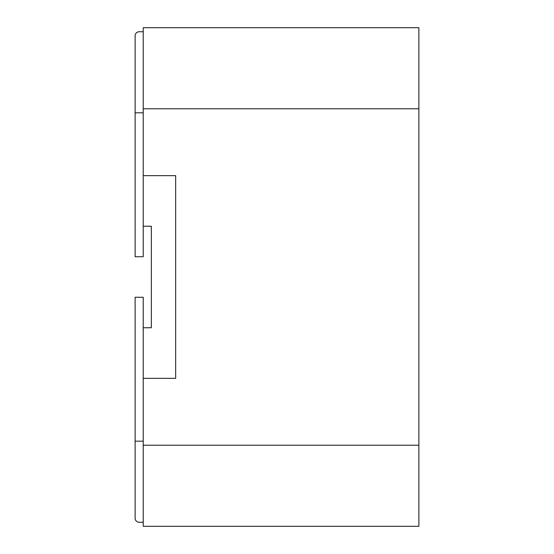 <?xml version="1.0" encoding="UTF-8"?>
<svg xmlns="http://www.w3.org/2000/svg" width="554" height="554" viewBox="0 0 554 554"><rect width="100%" height="100%" fill="white"/><g stroke="black" fill="none" stroke-linecap="round" stroke-linejoin="round"><path stroke-width="0.83" d="M418.879 108.771L143.23 108.771L143.23 27.7L418.879 27.7L418.879 526.3L143.23 526.3L143.23 378.34L175.66 378.34L175.66 175.66L143.23 175.66L143.23 226.247L151.339 226.247L143.23 226.247L143.23 256.731L135.121 256.731L135.121 35.809A4.051 4.051 0 0 1 139.179 31.751L143.23 31.751M151.339 226.247L151.339 327.753L143.23 327.753L143.23 378.34M143.23 108.771L143.23 175.66M143.23 522.249L139.179 522.249A4.051 4.051 0 0 1 135.121 518.191L135.121 441.171L143.23 441.171M143.23 327.753L143.23 297.269L135.121 297.269L135.121 441.171M143.23 112.829L135.121 112.829M418.879 445.229L143.23 445.229"/></g></svg>
